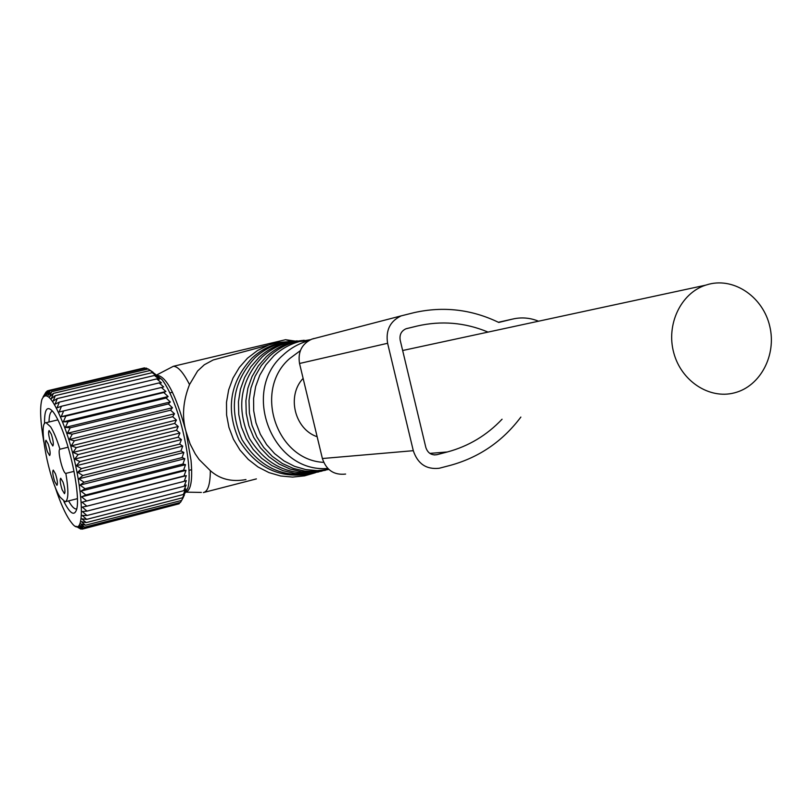 <?xml version="1.0" encoding="UTF-8"?>
<svg xmlns="http://www.w3.org/2000/svg" width="812" height="812" viewBox="0 0 812 812"><rect width="100%" height="100%" fill="white"/><g stroke="black" fill="none" stroke-linecap="round" stroke-linejoin="round"><path stroke-width="1.22" d="M734.667 392.785C760.458 386.157 776.719 355.077 769.776 326.333C763.229 297.486 735.002 277.633 709.14 284.139L705.445 285.215C680.791 293.315 665.982 324.536 673.737 352.733C681.156 381.021 709.252 399.463 734.241 392.896L734.667 392.785M303.12 378.382C286.494 395.759 294.543 429.152 317.147 436.744M59.956 449.219C56.992 449.645 62.859 473.751 65.853 473.396C68.766 491.006 68.512 500.476 65.092 501.786L60.088 497.137C48.862 480.247 37.636 421.184 46.081 422.717L50.608 426.807C53.683 431.669 56.799 439.14 59.956 449.219L68.096 447.219M62.128 489.748L64.463 493.676C65.447 492.295 64.97 488.448 63.031 482.145L60.707 478.248C59.712 479.618 60.189 483.455 62.128 489.748M47.421 451.756L49.644 455.532C50.628 454.162 50.151 450.325 48.212 444.022L46 440.266C45.015 441.637 45.492 445.463 47.421 451.756M54.668 481.465L56.941 485.322C57.906 483.962 57.429 480.156 55.5 473.914L53.247 470.077C52.272 471.437 52.75 475.233 54.668 481.465M50.537 442.185L52.79 445.971C53.805 444.59 53.328 440.693 51.359 434.288L49.126 430.522C48.101 431.903 48.578 435.79 50.537 442.185M65.853 473.396L74.014 471.356M43.087 396.926L46.061 391.983L44.071 395.627L47.197 390.927L45.228 394.957L48.507 390.531L46.548 394.906L49.989 390.805L146.211 368.08L147.794 369.013M145.267 368.293L144.465 367.866L48.507 390.531M49.989 390.805L48.009 395.505L51.613 391.76L148.099 368.942L153.042 372.211L150.118 370.475L155.021 373.977L152.25 372.657L157.092 376.362L154.473 375.469L159.243 379.336L156.757 378.899L161.446 382.868L159.091 382.919L163.679 386.938L161.446 387.476L165.912 391.506L163.791 392.531L168.135 396.53L166.115 398.042L170.327 401.95L65.356 427.386L70.208 427.772L168.388 403.95L172.448 407.715L170.591 410.192L174.489 413.775L172.682 416.708L176.427 420.048L174.661 423.428L178.244 426.493L176.498 430.289L179.909 433.029L178.173 437.201L181.411 439.586L179.675 444.103L182.73 446.092L180.975 450.924L183.867 452.497L182.061 457.582L184.801 458.709L182.933 464.028L185.522 464.687L183.583 470.168L186.019 470.351L183.999 475.964L186.293 475.659L184.182 481.343L186.344 480.562L184.121 486.256L186.171 484.987L183.827 490.661L185.786 488.915L183.309 494.508L185.177 492.305L182.558 497.776L184.365 495.117L181.604 500.425L183.35 497.34M43.838 442.104C40.346 421.793 39.697 407.604 41.889 399.524C46.213 389.912 53.785 399.159 64.595 427.274C83.25 477.233 87.503 544.558 71.507 522.664C66.97 517.021 62.169 507.114 57.114 492.935L54.617 485.515M65.356 427.386L68.035 421.743L166.115 398.042M168.135 396.53L63.295 421.844L68.035 421.743M63.295 421.844L65.843 416.109L163.791 392.531M165.912 391.506L61.215 416.698L65.843 416.109M61.215 416.698L63.64 410.923L161.446 387.476M51.613 391.76L49.613 396.733L53.379 393.373L51.349 398.601L55.267 395.657L53.176 401.087L57.256 398.58L55.104 404.163L59.327 402.123L57.094 407.817L61.458 406.254L59.134 412.009L63.64 410.923M184.354 494.214L187.826 488.042C192.139 473.426 185.43 431.324 174.042 402.732C169.992 392.419 165.973 384.695 161.994 379.549L154.97 373.987M47.197 390.927L48.436 390.633M46.061 391.983L46.568 391.861M186.293 475.659L82.032 502.181L86.833 506.18L82.296 507.104L86.996 511.113L82.357 511.55L86.945 515.518L82.215 515.468L86.671 519.365L81.87 518.848L86.184 522.603L81.322 521.629L85.493 525.222L80.581 523.821L84.6 527.191L79.657 525.384L83.524 528.49L78.561 526.308L82.276 529.13L77.313 526.602L80.865 529.099L75.912 526.267L79.525 528.348M82.032 502.181L183.999 475.964M186.019 470.351L81.555 496.842L86.458 500.771M81.555 496.842L85.859 494.934L183.583 470.168M185.522 464.687L80.885 491.118L85.859 494.934M80.885 491.118L85.047 488.733L182.933 464.028M184.801 458.709L80.012 485.089L85.047 488.733M80.012 485.089L84.032 482.226L182.061 457.582M183.867 452.497L78.947 478.796L84.032 482.226M78.947 478.796L82.824 475.487L180.975 450.924M182.73 446.092L77.708 472.31L82.824 475.487M77.708 472.31L81.433 468.585L179.675 444.103M181.411 439.586L76.308 465.712L81.433 468.585M76.308 465.712L79.88 461.592L178.173 437.201M179.909 433.029L74.755 459.054L79.88 461.592M74.755 459.054L78.165 454.568L176.498 430.289M178.244 426.493L73.07 452.416L78.165 454.568M73.07 452.416L76.328 447.605L174.661 423.428M176.427 420.048L71.273 445.859L76.328 447.605M71.273 445.859L74.369 440.774L172.682 416.708M174.489 413.775L69.365 439.454L74.369 440.774M69.365 439.454L72.319 434.136L170.591 410.192M172.448 407.715L67.396 433.283L72.319 434.136M67.396 433.283L70.208 427.772M63.864 501.471C70.045 513.702 74.288 516.391 76.602 509.53C79.972 498.923 73.527 460.414 63.823 434.065C60.047 423.671 56.485 416.272 53.135 411.877C47.187 405.036 44.325 408.974 44.558 423.691M61.458 406.254L159.091 382.919M59.327 402.123L156.757 378.899M57.256 398.58L154.473 375.469M55.267 395.657L152.25 372.657M53.379 393.373L150.118 370.475M181.847 500.009L180.447 502.435L84.6 527.191M179.878 502.577L179.097 503.795L83.524 528.49M177.848 504.11L82.276 529.13M170.327 401.95L168.388 403.95M80.865 529.099L81.748 528.866M85.493 525.222L181.604 500.425M86.184 522.603L182.558 497.776M86.671 519.365L183.309 494.508M86.945 515.518L183.827 490.661M86.996 511.113L184.121 486.256M86.833 506.18L184.182 481.343M68.594 500.892C71.639 506.383 74.196 509.073 76.277 508.962L76.775 508.85M52.536 411.136C50.334 411.542 49.156 415.165 49.014 422.007M245.965 479.557C231.785 482.186 219.91 479.222 210.338 470.655L199.123 459.511L195.235 453.878L190.12 443.971L185.958 431.375C175.544 393.343 165.557 374.667 155.985 375.347L173.332 366.303C177.929 366.334 183.329 372.434 189.521 384.583C183.005 401.087 181.817 416.688 185.958 431.375L191.043 460.445C192.759 480.318 190.891 490.925 185.451 492.275M227.624 356.082L213.201 359.96L204.309 364.771L197.6 371.003L189.521 384.583M210.338 470.655C210.237 484.317 207.913 491.625 203.355 492.569M295.284 341.091L276.75 342.634L268.539 345.09L257.424 350.571L247.508 358.183L239.367 367.4L233.003 378.067L228.669 389.821L226.497 402.255L226.589 414.932L228.933 427.406L233.44 439.251L239.956 450.031L248.259 459.389L258.033 466.991L268.945 472.584L280.617 475.984L292.624 477.08L304.571 475.852L315.482 472.696M290.392 341.426L278.709 343.314C268.65 346.003 259.728 350.946 251.953 358.153C229.867 382.056 225.543 409.349 238.982 440.053C256.501 468.382 280.861 479.547 312.062 473.538M315.36 472.716C284.21 479.019 259.789 468.037 242.118 439.769C228.548 409.096 232.8 381.792 254.877 357.859C262.621 350.672 271.512 345.739 281.541 343.07L295.223 341.091M297.202 340.847L285.591 342.715C275.613 345.374 266.772 350.287 259.069 357.432L250.938 366.699L244.645 377.438L240.423 389.283L238.444 401.788L238.769 414.506L241.408 426.96L246.239 438.703L253.1 449.3L261.738 458.364L271.817 465.56L282.962 470.645L294.786 473.447L306.845 473.873L318.7 471.924M322.08 471.082C291.193 477.354 266.975 466.464 249.436 438.419C235.967 407.979 240.169 380.889 262.063 357.138C269.736 350.002 278.536 345.12 288.473 342.461L302.135 340.502M304.155 340.248L292.604 342.106C282.718 344.745 273.959 349.607 266.336 356.701L258.277 365.887L252.035 376.545L247.863 388.298L245.904 400.712L246.229 413.328L248.848 425.681L253.648 437.333L260.449 447.838L269.016 456.831L279.003 463.977L290.057 469.021L301.78 471.792L313.726 472.208L325.48 470.27M328.84 469.437L317.106 471.478L305.16 471.163L293.436 468.473L282.353 463.5L272.325 456.415L263.727 447.483L256.886 437.008L252.035 425.376L249.385 413.024L249.02 400.417L250.949 388.004L255.11 376.24L261.332 365.583L269.381 356.397C276.983 349.322 285.702 344.481 295.548 341.842L310.072 339.883M310.499 339.68L299.77 341.476C289.975 344.095 281.297 348.916 273.735 355.95L265.92 364.842L259.81 375.144L255.658 386.492L253.588 398.499L253.689 410.74L255.963 422.778L260.327 434.207L266.61 444.611L274.618 453.624L284.038 460.952L294.553 466.342L305.779 469.6L317.34 470.635L328.83 469.427M327.815 468.453C272.659 473.284 240.22 391.567 283.144 355.006C290.493 348.155 298.917 343.425 308.418 340.796M323.694 462.363C276.151 460.201 253.009 389.973 289.691 358.539L300.338 350.662M520.868 417.074C502.689 441.281 479.242 457.359 450.528 465.306L439.211 468.26C426.33 469.681 417.693 463.825 413.298 450.69L387.608 343.283C385.558 330.311 390.075 321.176 401.179 315.868L414.069 312.64C443.362 306.073 471.579 309.342 498.741 322.445L512.626 319.075C521.395 317.035 530.033 317.746 538.529 321.207M502.07 419.205C486.804 435.333 468.554 446.255 447.341 451.969L429.863 453.39M487.697 331.946C464.809 322.476 441.332 320.507 417.267 326.018L405.959 328.789C401.26 330.971 399.342 334.788 400.204 340.248L425.823 447.432C427.68 452.954 431.314 455.39 436.734 454.73L447.341 451.969M345.618 474.066C334.047 475.335 326.302 470.158 322.384 458.526L299.537 363.482C297.72 352.002 301.79 343.892 311.767 339.162L314.011 338.472M283.743 340.137L285.56 339.71L290.249 340.959M512.626 319.075L498.385 322.273M387.608 343.283L299.537 363.482M413.298 450.69L322.384 458.526M417.267 326.018L406.203 328.698M437.018 454.669L434.004 454.903M402.65 350.51L705.445 285.215M189.013 470.351L191.673 469.671M169.83 392.896L172.499 392.257M46.081 422.717L57.906 419.865M65.559 501.664L77.444 498.649M161.994 379.549L156.777 376.25M187.826 488.042L183.877 495.066M173.332 366.303L285.56 339.71L294.969 341.07M186.049 492.153L201.366 492.417M204.188 492.356L256.399 478.897M213.201 359.96L268.539 345.09M281.541 343.07L278.709 343.314M288.473 342.461L285.591 342.715M295.548 341.842L292.604 342.106M308.57 340.705L299.77 341.476M401.179 315.868L311.767 339.162M436.734 454.73L434.298 454.923"/></g></svg>
